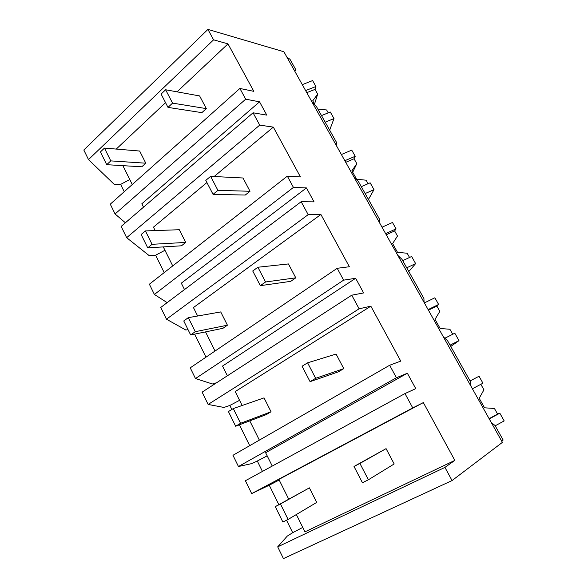 <?xml version="1.0" encoding="UTF-8"?>
<svg xmlns="http://www.w3.org/2000/svg" width="588" height="588" viewBox="0 0 588 588"><rect width="100%" height="100%" fill="white"/><g stroke="black" fill="none" stroke-linecap="round" stroke-linejoin="round"><path stroke-width="0.88" d="M213.576 39.837L207.931 29.4L83.819 150.006L88.501 159.591L213.576 39.837L227.982 43.865L177.039 91.838M88.501 159.591L114.05 184.184L120.628 184.397L129.786 179.538M116.255 149.08L165.544 102.657M207.931 29.4L283.894 51.751L502.387 442.389L452.054 480.558L444.94 467.394L454.833 460.397L423.345 402.589L412.747 407.91L404.985 393.57L415.753 388.646L407.366 373.248L396.422 377.739L389.668 365.251L400.759 361.106L370.844 306.179L359.121 308.803L351.756 295.191L363.627 292.927L355.652 278.286L343.62 280.153L337.203 268.297L349.36 266.739L320.901 214.473L308.178 214.657L301.174 201.721L314.029 201.86L306.436 187.917L293.441 187.418L287.341 176.15L300.446 176.922L273.332 127.133L259.72 125.112L253.06 112.793L266.783 115.116L259.551 101.827L245.696 99.181L239.882 88.45L253.84 91.346L227.982 43.865M286.995 57.301L289.957 59.241L295.852 69.774L294.823 71.295M444.94 467.394L277.698 546.847L287.282 536.08L292.699 532.691L286.54 520.211M278.844 504.644L269.253 485.225L279.19 480.006M404.985 393.57L245.394 480.734L251.679 493.597L269.253 485.225M262.432 471.429L257.294 461.029L267.173 455.84M389.668 365.251L232.966 455.288L238.449 466.512L251.613 463.631L257.294 461.029M249.709 445.675L239.404 424.808M231.826 409.469L229.834 405.448L239.566 400.325M351.756 295.191L202.118 392.145L208.123 404.434L223.954 407.447L229.834 405.448M337.203 268.297L190.24 367.831L195.481 378.554L212.4 383.971L216.663 382.722M205.984 357.166L194.606 334.131M301.174 201.721L160.744 307.458L166.485 319.211L185.852 330.037L188.02 329.618M164.199 272.597L155.614 255.214L164.956 250.267M253.06 112.793L121.157 226.424L126.655 237.677L149.242 255.677L155.614 255.214M124.237 191.695L120.628 184.397M132.271 184.529L122.885 165.662M143.523 207.16L141.84 203.779L259.551 101.827M239.882 88.45L110.279 204.161L115.072 213.981L245.696 99.181M115.072 213.981L125.391 222.771M326.774 125.009L316.594 106.818L311.89 101.805M251.679 493.597L412.747 407.91M272.259 466.064L265.622 452.723L407.366 373.248M288.708 499.146L278.888 479.404L423.345 402.589M501.814 441.36L503.144 440.015L494.986 425.447L491.296 422.559M277.698 546.847L283.438 558.6L452.054 480.558M292.699 532.691L302.761 527.414M296.352 514.529L304.966 531.846L454.833 460.397M463.388 369.007L447.461 340.555L443.477 337.064M463.403 369.036L470.393 381.516L471.025 386.316M126.655 237.677L259.72 125.112M155.166 230.577L153.461 227.152L206.925 182.545M214.15 176.518L273.332 127.133M172.732 265.916L163.288 246.909M184.5 289.575L181.31 283.159L306.436 187.917M287.341 176.15L149.381 284.202L154.394 294.463L293.441 187.418M154.394 294.463L167.154 302.629M330.625 131.881L336.77 142.855L336.108 145.104M369.088 200.574L358.386 181.464L353.895 176.907M166.485 319.211L308.178 214.657M197.641 316.006L193.445 307.561L320.901 214.473M215.054 351.029L205.543 331.889M227.365 375.783L222.529 366.059L355.652 278.286M195.481 378.554L343.62 280.153M373.02 207.593L379.422 219.037L379.157 222.066M413.217 279.403L401.964 259.308L397.723 255.258M208.123 404.434L359.121 308.803M242.138 405.492L235.215 391.564L370.844 306.179M259.359 440.125L249.782 420.868M238.449 466.512L396.422 377.739M417.237 286.576L423.919 298.52L424.088 302.401M325.201 122.186L333.991 118.578L329.655 130.146M328.229 112.845L326.619 109.978L317.829 109.03M333.991 118.578L330.287 112.007L321.504 115.586M305.613 90.589L315.932 86.495L312.603 80.578L302.291 84.643M315.932 86.495L315.043 89.376L306.774 92.669M314.565 103.929L317.689 94.095L315.043 89.376M317.689 94.095L312.728 100.842L314.308 103.672M365.148 193.548L373.997 189.652L368.463 199.457M368.081 183.721L366.096 180.193L356.923 179.281M373.997 189.652L370.146 182.809L361.304 186.683M344.833 160.708L355.218 156.283L351.749 150.131L341.378 154.526M355.218 156.283L354.049 158.775L345.737 162.325M352.69 172.247L356.806 163.67L354.049 158.775M356.806 163.67L351.881 170.807L356.247 178.598M406.727 267.812L415.628 263.608L408.8 271.509M409.542 257.471L407.153 253.222L397.539 252.37L392.615 243.579L397.488 236.038L394.621 230.937L386.257 234.766M415.628 263.608L411.622 256.493L402.729 260.668M385.64 233.649L396.077 228.879L392.475 222.477L382.038 227.218M396.077 228.879L394.621 230.937M450.04 345.163L458.985 340.636L450.768 346.464M452.716 334.271L449.901 329.258L440.14 328.486L435.017 319.335L439.839 311.361L436.855 306.054L428.439 310.177M458.985 340.636L454.811 333.22L445.248 338.034M428.123 309.604L438.626 304.459L434.87 297.785L424.374 302.901M438.626 304.459L436.855 306.054M480.844 384.309L483.946 389.822L479.198 398.26L484.534 407.8L494.435 408.476L497.58 414.077L499.829 413.188L504.181 420.92L495.184 425.808M472.392 388.756L482.946 383.2L479.036 376.254L470.069 380.943M499.829 413.188L489.253 418.899M497.58 414.077L489.113 418.649M104.458 148.095L100.438 151.924L106.729 164.684L110.787 160.892L104.458 148.095L139.657 151.035L145.787 163.199L141.796 166.801L106.729 164.684M110.787 160.892L145.787 163.199M145.427 230.922L141.142 234.509L147.728 247.857L152.049 244.314L145.427 230.922L179.311 229.724L185.712 242.425L181.479 245.799L147.728 247.857M152.049 244.314L185.712 242.425M188.314 317.66L183.757 320.96L190.652 334.947L195.253 331.691L188.314 317.66L220.728 311.927L227.424 325.201L222.925 328.317L190.652 334.947M195.253 331.691L227.424 325.201M233.282 408.572L228.416 411.563L235.648 426.234L240.558 423.294L233.282 408.572L264.041 397.878L271.046 411.776L266.268 414.606L235.648 426.234M240.558 423.294L271.046 411.776M280.461 503.982L275.272 506.628L282.865 522.026L288.105 519.439L280.461 503.982L309.384 487.849L275.272 506.628M288.105 519.439L316.712 502.409L309.384 487.849M165.618 89.766L161.097 94.08L167.999 107.391L172.563 103.121L165.618 89.766L199.626 95.94L206.329 108.618L201.868 112.646L167.999 107.391M172.563 103.121L206.329 108.618M210.629 176.334L205.8 180.376L213.04 194.349L217.92 190.358L210.629 176.334L243.006 177.995L250.018 191.269L245.269 195.047L213.04 194.349M217.92 190.358L250.018 191.269M257.897 267.239L252.737 270.98L260.344 285.665L265.555 281.975L257.897 267.239L288.436 263.939L295.786 277.845L290.737 281.343L260.344 285.665M265.555 281.975L295.786 277.845M307.597 362.818L302.078 366.221L310.074 381.663L315.653 378.319L307.597 362.818L336.071 354.049L343.782 368.639L338.401 371.829L310.074 381.663M315.653 378.319L343.782 368.639M359.915 463.44L354.005 466.46L362.428 482.726L368.404 479.771L359.915 463.44L386.073 448.637L354.005 466.46M368.404 479.771L394.173 463.961L386.073 448.637M330.375 131.425L327.038 125.472M372.836 207.27L369.271 200.912M417.135 286.385L413.327 279.601"/></g></svg>
